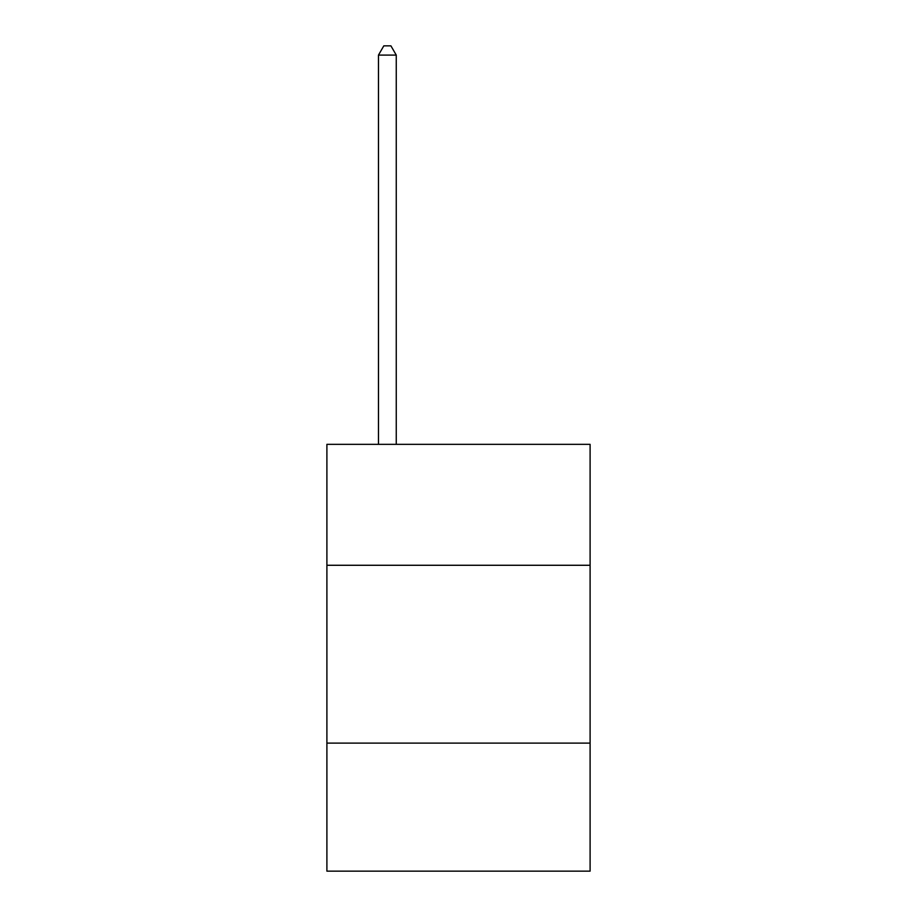 <?xml version="1.0" encoding="UTF-8"?>
<svg xmlns="http://www.w3.org/2000/svg" width="917" height="917" viewBox="0 0 917 917"><rect width="100%" height="100%" fill="white"/><g stroke="black" fill="none" stroke-linecap="round" stroke-linejoin="round"><path stroke-width="1.38" d="M326.899 565.273L590.101 565.273L590.101 444.344L326.899 444.344L326.899 871.15L590.101 871.15L590.101 743.114L326.899 743.114M590.101 743.114L590.101 565.273M396.259 444.344L396.259 55.1L378.469 55.1L378.469 444.344M378.469 55.1L383.81 45.85L390.917 45.85L396.259 55.1"/></g></svg>
